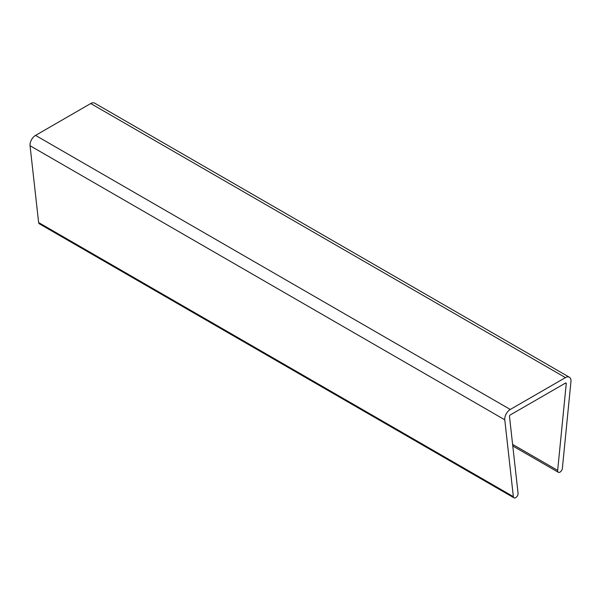 <?xml version="1.0" encoding="UTF-8"?>
<svg xmlns="http://www.w3.org/2000/svg" width="601" height="601" viewBox="0 0 601 601"><rect width="100%" height="100%" fill="white"/><g stroke="black" fill="none" stroke-linecap="round" stroke-linejoin="round"><path stroke-width="0.9" d="M504.772 419.806A7.836 4.523 -60 0 1 510.272 409.469L565.451 377.608A7.836 4.523 -60 0 1 569.365 377.225A7.836 4.523 -60 0 1 570.95 381.597L562.371 468.337A3.358 1.938 -60 0 1 560.793 471.515A3.358 1.938 -60 0 1 558.337 472.273A3.358 1.938 -60 0 1 557.66 470.403L566.24 383.663A1.119 0.646 120 0 0 566.014 383.04A1.119 0.646 120 0 0 565.451 383.092L510.272 414.953A1.119 0.646 120 0 0 509.483 416.425L518.062 493.256A3.358 1.938 -60 0 1 516.747 496.817A3.358 1.938 -60 0 1 514.028 497.853A3.358 1.938 -60 0 1 513.352 496.636L504.772 419.806L30.05 145.727A7.836 4.523 -60 0 1 35.549 135.39L90.728 103.53A7.836 4.523 -60 0 1 94.642 103.147L569.365 377.225M514.028 497.853L39.305 223.775A3.358 1.938 -60 0 1 38.629 222.558L30.05 145.727M35.549 135.39L510.272 409.469M90.728 103.53L565.451 377.608M512.608 444.387L557.66 470.403M565.353 383.153L566.24 383.663M38.629 222.558L513.352 496.636M512.788 445.98L558.337 472.273"/></g></svg>
